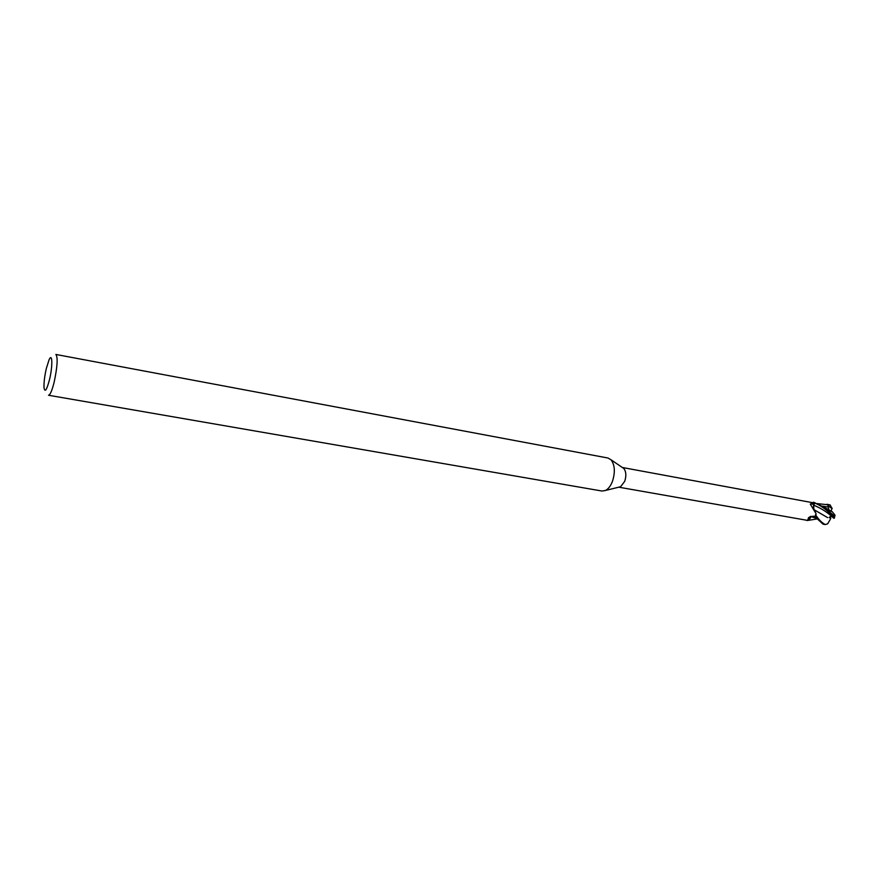 <?xml version="1.0" encoding="UTF-8"?>
<svg xmlns="http://www.w3.org/2000/svg" width="879" height="879" viewBox="0 0 879 879"><rect width="100%" height="100%" fill="white"/><g stroke="black" fill="none" stroke-linecap="round" stroke-linejoin="round"><path stroke-width="1.32" d="M830.446 510.908L832.303 511.743L835.05 515.281L833.951 515.676L824.392 507.403L813.756 502.272L814.734 503.096L813.657 505.172L813.866 509.205L816.031 513.622L815.371 517.105L823.052 524.159L825.304 524.554C822.294 523.093 819.305 520.225 816.338 515.973L815.404 517.138L814.756 516.456L815.371 517.105L815.965 515.885L816.009 513.721L814.91 516.489L813.042 516.193L808.603 517.643L811.24 516.522L807.625 520.412L808.471 517.918M622.42 467.551L623.848 468.529C626.156 471.649 626.452 475.924 624.705 481.351L620.563 486.746L618.893 487.153M816.031 513.622L810.295 504.117L814.24 503.843L812.383 502.645L622.343 467.496M607.982 458.025L611.07 459.816C614.882 465.024 615.344 472.21 612.443 481.373C610.663 485.911 608.367 488.933 605.543 490.438L602.027 491.042L48.521 395.253C50.147 395.045 52.037 390.628 54.19 382.013C57.432 366.532 57.992 357.335 55.882 354.457L607.982 458.025M833.446 518.028L831.347 516.138C826.667 511.787 820.766 508.128 813.657 505.172L814.756 503.052C821.382 505.733 827.655 510.479 833.578 517.291L833.786 518.192L831.16 516.16M46.334 368.466L49.015 359.94C52.465 351.941 52.85 366.082 49.466 379.794C46.697 390.177 44.873 392.814 44.016 387.705C43.796 382.728 44.565 376.311 46.334 368.466M809.526 519.049L807.724 520.346M805.549 520.038L807.274 520.522M813.284 508.337L814.24 503.843M813.767 509.128L815.404 511.369L813.921 509.49M813.657 505.172L814.734 503.096L813.756 502.272L812.449 502.667M813.613 505.15L813.35 508.469M809.922 518.654L811.218 516.566M814.624 510.029L827.633 517.632M829.941 516.786L830.6 517.896L829.391 517.259L830.622 517.918L830.347 519.214M817.415 503.634L830.226 505.018L832.028 508.644L827.93 505.524L828.919 510.139M809.317 519.28L808.098 519.324M816.382 518.313L811.262 516.577M813.943 516.863L813.185 517.368M816.36 518.291L812.504 517.105M832.028 508.644L831.062 510.897M829.062 510.216L831.82 511.501M811.306 503.425L810.372 504.348M831.347 516.138L829.15 517.478L830.787 518.357M830.358 519.225L827.655 523.829L825.293 524.543M813.833 502.261L814.756 503.052M813.558 505.106L812.416 503.524M828.71 504.579L829.82 504.887M828.183 507.062L822.381 506.139M832.149 508.128L831.413 507.897M833.951 515.676L833.578 517.291M623.848 468.529L611.07 459.816M810.867 516.292L808.603 517.643M620.563 486.746L605.543 490.438M807.625 520.412L618.794 487.186M826.93 504.249L830.226 505.018M816.954 518.973L807.285 520.522M824.425 507.425L832.303 511.743M834.94 515.742L834.27 518.269"/></g></svg>
